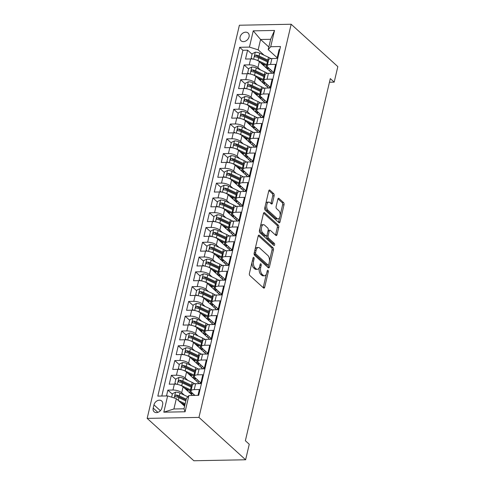 <?xml version="1.0" encoding="UTF-8"?>
<svg xmlns="http://www.w3.org/2000/svg" width="485" height="485" viewBox="0 0 485 485"><rect width="100%" height="100%" fill="white"/><g stroke="black" fill="none" stroke-linecap="round" stroke-linejoin="round"><path stroke-width="0.73" d="M253.8 257.45A1.128 0.582 88.9 0 0 253.54 257.335A1.128 0.582 88.9 0 0 253.031 257.978L249.411 273.394A1.607 0.837 88.9 0 0 249.836 275.535L263.579 288.011A1.607 0.837 88.9 0 0 263.949 288.169A1.607 0.837 88.9 0 0 264.683 287.253L268.296 271.842A1.128 0.582 88.9 0 0 267.999 270.339A1.128 0.582 88.9 0 0 267.744 270.23A1.128 0.582 88.9 0 0 267.229 270.873L266.762 272.867A5.147 2.674 88.9 0 1 264.416 275.795A5.147 2.674 88.9 0 1 263.228 275.292L262.082 274.249A5.147 2.674 88.9 0 1 260.73 267.393L261.197 265.392A1.128 0.582 88.9 0 0 260.9 263.895A1.128 0.582 88.9 0 0 260.645 263.785A1.128 0.582 88.9 0 0 260.13 264.422L259.663 266.417A5.147 2.674 88.9 0 1 257.317 269.345A5.147 2.674 88.9 0 1 256.128 268.842L254.983 267.805A5.147 2.674 88.9 0 1 253.631 260.942L254.098 258.948A1.128 0.582 88.9 0 0 253.8 257.45M240.105 36.981A5.244 4.025 -47.8 0 0 241.063 40.782A5.244 4.025 -47.8 0 0 245.634 41.073A5.244 4.025 -47.8 0 0 249.066 36.818A5.244 4.025 -47.8 0 0 248.108 33.016A5.244 4.025 -47.8 0 0 243.537 32.725A5.244 4.025 -47.8 0 0 240.105 36.981M274.14 195.801A1.607 0.837 88.9 0 0 273.716 193.66L269.86 190.156A1.607 0.837 88.9 0 0 269.49 189.999A1.607 0.837 88.9 0 0 268.757 190.914L264.743 208.035A1.607 0.837 88.9 0 0 265.168 210.181L278.905 222.657A1.607 0.837 88.9 0 0 279.281 222.815A1.607 0.837 88.9 0 0 280.009 221.9L284.028 204.779A1.607 0.837 88.9 0 0 283.604 202.639L278.948 198.407A1.607 0.837 88.9 0 0 278.578 198.25A1.607 0.837 88.9 0 0 277.844 199.165L276.123 206.489A1.607 0.837 88.9 0 0 276.547 208.635L278.857 210.732A4.304 2.237 88.9 0 1 280.142 215.546A4.304 2.237 88.9 0 1 278.026 218.917A4.304 2.237 88.9 0 1 277.038 218.492L267.993 210.278A4.304 2.237 88.9 0 1 266.708 205.47A4.304 2.237 88.9 0 1 268.817 202.1A4.304 2.237 88.9 0 1 269.812 202.518L271.321 203.888A1.607 0.837 88.9 0 0 271.691 204.046A1.607 0.837 88.9 0 0 272.424 203.13L274.14 195.801L272.74 195.831A1.607 0.837 88.9 0 0 272.315 193.685L268.872 190.556M198.953 417.403L245.616 459.774L249.26 444.254L245.368 440.726L330.303 78.612L334.189 82.141L337.833 66.621L291.164 24.25L198.953 417.403L147.167 418.379L239.384 25.226L291.164 24.25M259.281 235.28A1.607 0.837 88.9 0 0 258.911 235.122A1.607 0.837 88.9 0 0 258.178 236.037L254.158 253.152A1.607 0.837 88.9 0 0 254.583 255.298L268.326 267.775A1.607 0.837 88.9 0 0 268.696 267.932A1.607 0.837 88.9 0 0 269.43 267.017L273.443 249.896A1.607 0.837 88.9 0 0 273.019 247.756L259.281 235.28L258.547 235.292M259.451 230.593L263.464 213.473A1.607 0.837 88.9 0 1 264.198 212.563A1.607 0.837 88.9 0 1 264.574 212.715L278.311 225.198A1.607 0.837 88.9 0 1 278.736 227.338L277.02 234.667A1.607 0.837 88.9 0 1 276.286 235.583A1.607 0.837 88.9 0 1 275.916 235.425L270.339 230.363A1.607 0.837 88.9 0 0 269.969 230.205A1.607 0.837 88.9 0 0 269.236 231.121L268.096 235.983A1.607 0.837 88.9 0 0 268.52 238.123L274.322 243.391A1.128 0.582 88.9 0 1 274.656 244.652A1.128 0.582 88.9 0 1 274.104 245.531A1.128 0.582 88.9 0 1 273.843 245.422L259.875 232.739A1.607 0.837 88.9 0 1 259.451 230.593M264.198 65.251L262.403 63.62M252.079 54.241L247.592 50.173L245.513 59.037L250.624 58.94L249.235 64.857A6.554 2.461 13.2 0 1 257.947 67.573L260.597 69.985M260.73 80.031L258.935 78.4M248.611 69.022L244.131 64.954L242.045 73.817L247.156 73.72L245.768 79.637A6.554 2.461 13.2 0 1 254.479 82.353L257.135 84.766M257.268 94.805L255.468 93.175M245.143 83.802L240.663 79.728L238.584 88.597L243.688 88.5L242.306 94.417A6.554 2.461 13.2 0 1 251.012 97.133L253.667 99.546M253.8 109.586L252.006 107.955M241.682 98.582L237.195 94.508L235.116 103.378L240.22 103.281L238.838 109.198A6.554 2.461 13.2 0 1 247.544 111.914L250.199 114.321M250.333 124.366L248.538 122.735M238.214 113.363L233.728 109.289L231.648 118.158L236.759 118.061L235.37 123.972A6.554 2.461 13.2 0 1 244.082 126.694L246.732 129.101M246.865 139.147L245.07 137.516M234.746 128.143L230.26 124.069L228.18 132.939L233.291 132.841L231.903 138.752A6.554 2.461 13.2 0 1 240.615 141.475L243.264 143.881M243.397 153.927L241.603 152.296M231.278 142.923L226.792 138.849L224.713 147.719L229.823 147.622L228.435 153.533A6.554 2.461 13.2 0 1 237.147 156.255L239.802 158.662M239.936 168.707L238.135 167.076M227.811 157.704L223.33 153.63L221.251 162.499L226.356 162.402L224.967 168.313A6.554 2.461 13.2 0 1 233.679 171.035L236.334 173.442M236.468 183.488L234.673 181.857M224.349 172.484L219.863 168.41L217.783 177.28L222.888 177.183L221.506 183.094A6.554 2.461 13.2 0 1 230.211 185.816L232.867 188.222M233 198.268L231.206 196.637M220.881 187.265L216.395 183.191L214.315 192.06L219.426 191.963L218.038 197.874A6.554 2.461 13.2 0 1 226.744 200.596L229.399 203.003M229.532 213.048L227.738 211.418M217.413 202.045L212.927 197.971L210.848 206.84L215.958 206.743L214.57 212.654A6.554 2.461 13.2 0 1 223.282 215.376L225.931 217.783M226.065 227.829L224.27 226.198M213.946 216.825L209.459 212.751L207.38 221.621L212.491 221.524L211.102 227.435A6.554 2.461 13.2 0 1 219.814 230.157L222.463 232.564M222.597 242.609L220.802 240.978M210.478 231.606L205.998 227.532L203.912 236.401L209.023 236.304L207.635 242.215A6.554 2.461 13.2 0 1 216.346 244.937L219.002 247.344M219.135 257.389L217.335 255.759M207.01 246.386L202.53 242.312L200.45 251.181L205.555 251.084L204.173 256.995A6.554 2.461 13.2 0 1 212.879 259.717L215.534 262.124M215.667 272.17L213.873 270.539M203.548 261.166L199.062 257.092L196.983 265.962L202.087 265.865L200.705 271.776A6.554 2.461 13.2 0 1 209.411 274.498L212.066 276.905M212.2 286.95L210.405 285.319M200.081 275.947L195.594 271.873L193.515 280.742L198.626 280.645L197.237 286.556A6.554 2.461 13.2 0 1 205.949 289.278L208.598 291.685M208.732 301.731L206.937 300.1M196.613 290.727L192.127 286.653L190.047 295.523L195.158 295.426L193.77 301.337A6.554 2.461 13.2 0 1 202.481 304.059L205.131 306.465M205.264 316.511L203.47 314.88M193.145 305.508L188.659 301.434L186.579 310.303L191.69 310.206L190.302 316.117A6.554 2.461 13.2 0 1 199.014 318.839L201.669 321.246M201.802 331.291L200.002 329.661M189.677 320.288L185.197 316.214L183.118 325.083L188.222 324.986L186.834 330.897A6.554 2.461 13.2 0 1 195.546 333.613L198.201 336.026M198.335 346.072L196.54 344.441M186.216 335.068L181.729 330.994L179.65 339.864L184.755 339.767L183.372 345.678A6.554 2.461 13.2 0 1 192.078 348.394L194.734 350.807M194.867 360.852L193.072 359.221M182.748 349.843L178.262 345.775L176.182 354.644L181.293 354.547L179.905 360.458A6.554 2.461 13.2 0 1 188.61 363.174L191.266 365.587M191.399 375.632L189.605 374.002M179.28 364.623L174.794 360.555L172.715 369.418L177.825 369.327L176.437 375.238A6.554 2.461 13.2 0 1 185.149 377.954L187.798 380.367M187.931 390.413L186.137 388.782M175.812 379.403L171.326 375.335L169.247 384.199L174.357 384.108A6.554 2.461 13.2 0 1 183.069 386.824L192.563 395.451M197.983 395.348L199.353 389.522L194.242 389.619A6.554 2.461 13.2 0 0 190.975 390.946A6.554 2.461 13.2 0 0 191.757 392.547L194.903 395.402M190.975 390.946L192.363 385.035A6.554 2.461 13.2 0 1 195.631 383.702L200.742 383.611L202.821 374.741L197.71 374.838A6.554 2.461 13.2 0 0 194.443 376.166A6.554 2.461 13.2 0 0 195.225 377.766L200.899 382.92M194.443 376.166L195.831 370.255A6.554 2.461 -166.8 0 1 199.099 368.927L204.203 368.83L206.289 359.961L201.178 360.058A6.554 2.461 13.2 0 0 197.91 361.386A6.554 2.461 13.2 0 0 198.692 362.986L204.367 368.139M197.91 361.386L199.293 355.475A6.554 2.461 -166.8 0 1 202.566 354.147L207.671 354.05L209.75 345.181L204.646 345.278A6.554 2.461 13.2 0 0 201.378 346.605A6.554 2.461 13.2 0 0 202.154 348.206L207.835 353.359M201.378 346.605L202.76 340.694A6.554 2.461 -166.8 0 1 206.028 339.367L211.139 339.27L213.218 330.4L208.113 330.497A6.554 2.461 13.2 0 0 204.84 331.825A6.554 2.461 13.2 0 0 205.622 333.425L211.302 338.578M204.84 331.825L206.228 325.914A6.554 2.461 -166.8 0 1 209.496 324.586L214.606 324.489L216.686 315.62L211.575 315.717A6.554 2.461 13.2 0 0 208.308 317.044A6.554 2.461 13.2 0 0 209.09 318.645L214.764 323.798M208.308 317.044L209.696 311.134A6.554 2.461 -166.8 0 1 212.963 309.806L218.074 309.709L220.154 300.839L215.043 300.936A6.554 2.461 13.2 0 0 211.775 302.264A6.554 2.461 13.2 0 0 212.557 303.865L218.232 309.024M211.775 302.264L213.164 296.353A6.554 2.461 -166.8 0 1 216.431 295.025L221.542 294.928L223.621 286.059L218.511 286.156A6.554 2.461 13.2 0 0 215.243 287.484A6.554 2.461 13.2 0 0 216.025 289.084L221.7 294.243M215.243 287.484L216.631 281.573A6.554 2.461 -166.8 0 1 219.899 280.245L225.004 280.148L227.083 271.279L221.978 271.376A6.554 2.461 13.2 0 0 218.711 272.703A6.554 2.461 13.2 0 0 219.493 274.304L225.167 279.463M218.711 272.703L220.093 266.792A6.554 2.461 -166.8 0 1 223.367 265.465L228.471 265.368L230.551 256.498L225.446 256.595A6.554 2.461 13.2 0 0 222.172 257.923A6.554 2.461 13.2 0 0 222.954 259.523L228.635 264.683M222.172 257.923L223.561 252.012A6.554 2.461 -166.8 0 1 226.828 250.684L231.939 250.587L234.019 241.718L228.908 241.815A6.554 2.461 13.2 0 0 225.64 243.143A6.554 2.461 13.2 0 0 226.422 244.743L232.103 249.902M225.64 243.143L227.029 237.232A6.554 2.461 -166.8 0 1 230.296 235.904L235.407 235.807L237.486 226.938L232.376 227.035A6.554 2.461 13.2 0 0 229.108 228.362A6.554 2.461 13.2 0 0 229.89 229.963L235.564 235.122M229.108 228.362L230.496 222.451A6.554 2.461 -166.8 0 1 233.764 221.124L238.875 221.027L240.954 212.157L235.843 212.254A6.554 2.461 13.2 0 0 232.576 213.582A6.554 2.461 13.2 0 0 233.358 215.182L239.032 220.342M232.576 213.582L233.964 207.671A6.554 2.461 -166.8 0 1 237.232 206.343L242.336 206.246L244.422 197.377L239.311 197.474A6.554 2.461 13.2 0 0 236.043 198.802A6.554 2.461 13.2 0 0 236.825 200.408L242.5 205.561M236.043 198.802L237.426 192.891A6.554 2.461 -166.8 0 1 240.699 191.563L245.804 191.466L247.883 182.596L242.779 182.693A6.554 2.461 13.2 0 0 239.511 184.021A6.554 2.461 13.2 0 0 240.287 185.628L245.968 190.781M239.511 184.021L240.893 178.11A6.554 2.461 -166.8 0 1 244.161 176.782L249.272 176.685L251.351 167.816L246.247 167.913A6.554 2.461 13.2 0 0 242.973 169.241A6.554 2.461 13.2 0 0 243.755 170.847L249.435 176M242.973 169.241L244.361 163.33A6.554 2.461 -166.8 0 1 247.629 162.002L252.74 161.905L254.819 153.036L249.708 153.133A6.554 2.461 13.2 0 0 246.441 154.46A6.554 2.461 13.2 0 0 247.223 156.067L252.897 161.22M246.441 154.46L247.829 148.549A6.554 2.461 -166.8 0 1 251.097 147.222L256.207 147.125L258.287 138.255L253.176 138.352A6.554 2.461 13.2 0 0 249.908 139.68A6.554 2.461 13.2 0 0 250.69 141.287L256.365 146.44M249.908 139.68L251.297 133.769A6.554 2.461 -166.8 0 1 254.564 132.441L259.675 132.344L261.754 123.481L256.644 123.572A6.554 2.461 13.2 0 0 253.376 124.906A6.554 2.461 13.2 0 0 254.158 126.506L259.833 131.659M253.376 124.906L254.764 118.989A6.554 2.461 -166.8 0 1 258.032 117.661L263.137 117.564L265.216 108.701L260.112 108.792A6.554 2.461 13.2 0 0 256.844 110.125A6.554 2.461 13.2 0 0 257.626 111.726L263.3 116.879M256.844 110.125L258.226 104.208A6.554 2.461 -166.8 0 1 261.5 102.881L266.604 102.784L268.684 93.92L263.579 94.011A6.554 2.461 13.2 0 0 260.306 95.345A6.554 2.461 13.2 0 0 261.088 96.945L266.768 102.099M260.306 95.345L261.694 89.428A6.554 2.461 -166.8 0 1 264.962 88.1L270.072 88.003L272.152 79.14L267.041 79.237A6.554 2.461 13.2 0 0 263.773 80.565A6.554 2.461 13.2 0 0 264.555 82.165L270.236 87.318M263.773 80.565L265.162 74.648A6.554 2.461 -166.8 0 1 268.429 73.32L273.54 73.223L275.619 64.359L270.509 64.456A6.554 2.461 13.2 0 0 267.241 65.784A6.554 2.461 13.2 0 0 268.023 67.385L273.698 72.538M250.624 58.94A6.554 2.461 -166.8 0 1 259.336 61.662L272.097 73.253M247.156 73.72A6.554 2.461 -166.8 0 1 255.868 76.442L268.629 88.034M243.688 88.5A6.554 2.461 -166.8 0 1 252.4 91.222L265.162 102.814M240.22 103.281A6.554 2.461 -166.8 0 1 248.932 106.003L261.7 117.594M236.759 118.061A6.554 2.461 -166.8 0 1 245.465 120.783L258.232 132.375M233.291 132.841A6.554 2.461 -166.8 0 1 241.997 135.564L254.764 147.155M229.823 147.622A6.554 2.461 -166.8 0 1 238.535 150.344L251.297 161.935M226.356 162.402A6.554 2.461 -166.8 0 1 235.067 165.124L247.829 176.716M222.888 177.183A6.554 2.461 -166.8 0 1 231.6 179.905L244.367 191.496M219.426 191.963A6.554 2.461 -166.8 0 1 228.132 194.685L240.899 206.277M215.958 206.743A6.554 2.461 -166.8 0 1 224.664 209.465L237.432 221.057M212.491 221.524A6.554 2.461 -166.8 0 1 221.202 224.246L233.964 235.831M209.023 236.304A6.554 2.461 -166.8 0 1 217.735 239.026L230.496 250.612M205.555 251.084A6.554 2.461 -166.8 0 1 214.267 253.8L227.029 265.392M202.087 265.865A6.554 2.461 -166.8 0 1 210.799 268.581L223.567 280.172M198.626 280.645A6.554 2.461 -166.8 0 1 207.331 283.361L220.099 294.953M195.158 295.426A6.554 2.461 -166.8 0 1 203.864 298.142L216.631 309.733M191.69 310.206A6.554 2.461 -166.8 0 1 200.402 312.922L213.164 324.513M188.222 324.986A6.554 2.461 -166.8 0 1 196.934 327.702L209.696 339.294M184.755 339.767A6.554 2.461 -166.8 0 1 193.466 342.483L206.234 354.074M181.293 354.547A6.554 2.461 -166.8 0 1 189.999 357.263L202.766 368.855M177.825 369.327A6.554 2.461 -166.8 0 1 186.531 372.043L199.299 383.635M161.875 407.946L162.639 404.696A5.08 3.898 -47.8 0 0 161.717 401.016A5.08 3.898 -47.8 0 0 157.285 400.731A5.08 3.898 -47.8 0 0 153.963 404.86L153.199 408.109A5.08 3.898 -47.8 0 0 154.121 411.789A5.08 3.898 -47.8 0 0 158.553 412.074A5.08 3.898 -47.8 0 0 161.875 407.946M247.592 50.173L242.906 50.258L239.638 47.294L157.825 396.106L167.622 395.918L176.334 398.64L184.603 406.151M239.638 47.294L249.435 47.106L253.249 30.852L274.522 30.452L270.709 46.706L280.506 46.524L198.692 395.336L188.895 395.517L185.082 411.777L163.809 412.177L167.622 395.918M172.345 394.184L167.865 390.116L172.969 390.019A6.554 2.461 13.2 0 1 181.681 392.735L184.33 395.148M279.796 49.567L279.087 49.579L277.008 58.443L271.897 58.539A6.554 2.461 -166.8 0 0 268.629 59.873L267.241 65.784M171.326 375.335L176.437 375.238M174.794 360.555L179.905 360.458M178.262 345.775L183.372 345.678M181.729 330.994L186.834 330.897M185.197 316.214L190.302 316.117M188.659 301.434L193.77 301.337M192.127 286.653L197.237 286.556M195.594 271.873L200.705 271.776M199.062 257.092L204.173 256.995M202.53 242.312L207.635 242.215M205.998 227.532L211.102 227.435M209.459 212.751L214.57 212.654M212.927 197.971L218.038 197.874M216.395 183.191L221.506 183.094M219.863 168.41L224.967 168.313M223.33 153.63L228.435 153.533M226.792 138.849L231.903 138.752M230.26 124.069L235.37 123.972M233.728 109.289L238.838 109.198M237.195 94.508L242.306 94.417M240.663 79.728L245.768 79.637M244.131 64.954L249.235 64.857M242.906 50.258L161.808 396.027M167.865 390.116L166.494 395.942M268.842 46.99L260.572 39.479L258.147 49.828L264.064 55.205M176.334 398.64L173.909 408.982L183.985 408.794L186.41 398.452L188.895 395.517M245.616 459.774L193.836 460.75L147.167 418.379M329.454 82.232L334.189 82.141M277.165 57.757L268.223 49.64L270.648 39.291L260.572 39.479L253.249 30.852M184.464 405.193L182.669 403.562M190.605 393.668L190.708 393.238M194.073 378.888L194.176 378.464M200.002 383.623L200.293 382.368M197.54 364.108L197.637 363.683M203.464 368.842L203.761 367.588M201.008 349.327L201.105 348.903M206.931 354.062L207.228 352.807M204.47 334.547L204.573 334.123M210.399 339.282L210.69 338.027M207.938 319.773L208.041 319.342M213.867 324.501L214.158 323.246M211.405 304.992L211.508 304.562M217.335 309.721L217.626 308.472M214.873 290.212L214.97 289.781M220.796 294.941L221.093 293.692M218.341 275.431L218.438 275.001M224.264 280.16L224.561 278.911M221.803 260.651L221.906 260.221M227.732 265.38L228.029 264.131M225.27 245.871L225.373 245.44M231.2 250.599L231.49 249.351M228.738 231.09L228.841 230.66M234.667 235.819L234.958 234.57M232.206 216.31L232.309 215.88M238.135 221.039L238.426 219.79M235.674 201.53L235.771 201.099M241.597 206.258L241.894 205.01M239.141 186.749L239.238 186.319M245.064 191.478L245.362 190.229M242.603 171.969L242.706 171.538M248.532 176.698L248.823 175.449M246.071 157.188L246.174 156.758M252 161.923L252.291 160.668M249.539 142.408L249.642 141.978M255.468 147.143L255.759 145.888M253.006 127.628L253.103 127.197M258.929 132.363L259.226 131.108M256.474 112.847L256.571 112.417M262.397 117.582L262.694 116.327M259.936 98.067L260.039 97.637M265.865 102.802L266.162 101.547M263.404 83.287L263.507 82.856M269.333 88.021L269.624 86.766M270.709 46.706L268.223 49.64M258.147 49.828L249.435 47.106M266.871 68.506L266.974 68.076M272.8 73.241L273.091 71.986M173.909 408.982L163.809 412.177M183.985 408.794L185.082 411.777M274.522 30.452L270.648 39.291M252.036 262.221A5.147 2.674 88.9 0 0 253.582 267.829L254.983 267.805M257.317 269.345L255.916 269.375A5.147 2.674 88.9 0 1 254.728 268.872L253.582 267.829M259.305 267.52A5.147 2.674 88.9 0 0 260.681 274.28L262.082 274.249M264.416 275.795L263.015 275.819A5.147 2.674 88.9 0 1 261.827 275.316L260.681 274.28M263.167 287.641A1.607 0.837 88.9 0 0 263.282 287.284L266.404 273.97M269.424 261.1L272.043 249.927A1.607 0.837 88.9 0 0 271.624 247.78L258.293 235.68M267.914 267.399A1.607 0.837 88.9 0 0 268.029 267.047L268.532 264.913M255.601 252.527A1.128 0.582 88.9 0 0 255.898 254.031L267.962 264.98A1.128 0.582 88.9 0 0 268.223 265.089A1.128 0.582 88.9 0 0 268.732 264.452L269.23 262.349A5.147 2.674 88.9 0 0 267.872 255.486L259.627 247.999A5.147 2.674 88.9 0 0 258.444 247.495A5.147 2.674 88.9 0 0 256.098 250.424L255.601 252.527L254.304 252.552M254.158 253.164A1.128 0.582 88.9 0 0 254.498 254.055L255.898 254.031M268.223 265.089L266.823 265.119A1.128 0.582 88.9 0 1 266.562 265.01L254.498 254.055M258.444 247.495L257.044 247.526A5.147 2.674 88.9 0 0 255.055 249.345M263.585 213.121L276.911 225.222L278.311 225.198M275.504 235.049A1.607 0.837 88.9 0 0 275.619 234.691L277.335 227.368A1.607 0.837 88.9 0 0 276.911 225.222M269.969 230.205L268.569 230.229A1.607 0.837 88.9 0 0 268.072 230.575M266.798 235.583L266.695 236.007A1.607 0.837 88.9 0 0 267.12 238.153L272.922 243.421L274.322 243.391M273.231 244.864A1.128 0.582 88.9 0 0 272.922 243.421M264.555 225.113A4.304 2.237 88.9 0 0 263.567 224.694A4.304 2.237 88.9 0 0 261.451 228.065A4.304 2.237 88.9 0 0 262.737 232.873L265.925 235.771A1.607 0.837 88.9 0 0 266.295 235.922A1.607 0.837 88.9 0 0 267.029 235.013L268.169 230.151A1.607 0.837 88.9 0 0 267.744 228.005L264.555 225.113M263.567 224.694L262.167 224.719A4.304 2.237 88.9 0 0 260.433 226.422M260.063 227.986A4.304 2.237 88.9 0 0 261.336 232.897L262.737 232.873M266.295 235.922L264.895 235.952A1.607 0.837 88.9 0 1 264.525 235.795L261.336 232.897M270.909 203.512A1.607 0.837 88.9 0 0 271.024 203.154L272.74 195.831M268.817 202.1L267.417 202.124A4.304 2.237 88.9 0 0 265.792 203.567M265.289 205.719A4.304 2.237 88.9 0 0 266.592 210.308L267.993 210.278M278.026 218.917L276.626 218.941A4.304 2.237 88.9 0 1 275.638 218.523L266.592 210.308M280.16 215.322L282.628 204.803A1.607 0.837 88.9 0 0 282.203 202.663L277.96 198.808M278.493 222.282A1.607 0.837 88.9 0 0 278.614 221.924L279.657 217.468M180.778 402.677L184.961 404.629M178.529 400.628L185.167 403.738M171.648 397.173L172.466 393.674L175.612 392.147A4.341 1.631 13.2 0 1 179.99 393.117L187.828 396.779M184.937 404.72A5.159 1.94 -166.8 0 0 184.415 405.339L184.294 405.866M186.246 399.155L179.335 395.924A4.341 1.631 -166.8 0 0 176.097 395.02C174.758 395.517 174.618 396.106 175.685 396.797A4.341 1.631 13.2 0 1 178.916 397.694L185.828 400.931M176.097 395.02L177.219 396.039A2.213 0.831 13.2 0 1 178.159 396.366L186.034 400.052M175.164 396.572L175.685 396.797M179.911 385.09A4.341 1.631 13.2 0 1 181.723 385.727L190.472 389.813A12.531 4.711 13.2 0 1 191.163 390.152M184.245 387.897L189.296 390.261A10.403 3.91 13.2 0 1 190.951 391.14M193.739 394.347A10.403 3.91 13.2 0 1 193.703 394.796A10.403 3.91 13.2 0 1 193.388 395.433M175.812 384.162L174.891 383.332L175.934 378.894L179.08 377.366A4.341 1.631 13.2 0 1 183.457 378.336L192.199 382.422A12.531 4.711 13.2 0 1 194.637 383.774M188.507 389.885A5.159 1.94 -166.8 0 0 187.883 390.558L187.756 391.086M174.891 383.332L176.461 384.241M192.393 393.123A12.531 4.711 -166.8 0 1 190.769 393.238A3.031 1.14 -166.8 0 0 190.193 393.293M189.162 392.359A5.159 1.94 13.2 0 1 189.726 392.323L190.114 390.667M192.236 385.569A12.531 4.711 -166.8 0 0 191.545 385.236L182.796 381.143A4.341 1.631 -166.8 0 0 179.565 380.24C178.219 380.737 178.086 381.325 179.153 382.016A4.341 1.631 13.2 0 1 182.384 382.914L191.126 387.006A12.531 4.711 13.2 0 1 191.817 387.345M190.926 393.965A10.403 3.91 -166.8 0 0 192.787 393.487M179.565 380.24L180.687 381.258A2.213 0.831 13.2 0 1 181.626 381.586L190.375 385.678A10.403 3.91 13.2 0 1 192.005 386.551M191.399 392.183A10.403 3.91 13.2 0 1 189.726 392.323M178.632 381.792L179.153 382.016M183.372 370.31A4.341 1.631 13.2 0 1 185.191 370.946L193.933 375.032A12.531 4.711 13.2 0 1 194.631 375.372M187.713 373.117L192.763 375.481A10.403 3.91 13.2 0 1 194.418 376.36M197.207 379.567A10.403 3.91 13.2 0 1 197.171 380.016A10.403 3.91 13.2 0 1 196.443 381.046M198.953 381.149A12.531 4.711 13.2 0 1 197.674 382.162M179.28 369.382L178.359 368.551L179.401 364.114L182.548 362.586A4.341 1.631 13.2 0 1 186.925 363.556L195.667 367.648A12.531 4.711 13.2 0 1 198.104 368.994M191.969 375.105A5.159 1.94 -166.8 0 0 191.351 375.778L191.223 376.305M178.359 368.551L179.923 369.461M195.855 378.342A12.531 4.711 -166.8 0 1 194.236 378.458A3.031 1.14 -166.8 0 0 193.66 378.512M192.63 377.579A5.159 1.94 13.2 0 1 193.194 377.542L193.582 375.887M195.704 370.789A12.531 4.711 -166.8 0 0 195.012 370.455L186.264 366.363A4.341 1.631 -166.8 0 0 183.033 365.46C181.687 365.957 181.548 366.545 182.615 367.236A4.341 1.631 13.2 0 1 185.852 368.139L194.594 372.225A12.531 4.711 13.2 0 1 195.285 372.565M194.394 379.185A10.403 3.91 -166.8 0 0 196.255 378.706M183.033 365.46L184.154 366.478A2.213 0.831 13.2 0 1 185.094 366.805L193.836 370.898A10.403 3.91 13.2 0 1 195.473 371.771M194.867 377.403A10.403 3.91 13.2 0 1 193.194 377.542M182.099 367.012L182.615 367.236M186.84 355.529A4.341 1.631 13.2 0 1 188.659 356.166L197.401 360.258A12.531 4.711 13.2 0 1 198.092 360.591M191.181 358.336L196.231 360.701A10.403 3.91 13.2 0 1 197.886 361.58M200.675 364.787A10.403 3.91 13.2 0 1 200.638 365.235A10.403 3.91 13.2 0 1 199.911 366.266M202.415 366.369A12.531 4.711 13.2 0 1 201.142 367.381M182.748 354.602L181.827 353.771L182.863 349.333L186.01 347.806A4.341 1.631 13.2 0 1 190.393 348.776L199.135 352.868A12.531 4.711 13.2 0 1 201.572 354.214M195.437 360.325A5.159 1.94 -166.8 0 0 194.812 360.998L194.691 361.525M181.827 353.771L183.391 354.68M199.323 363.562A12.531 4.711 -166.8 0 1 197.698 363.677A3.031 1.14 -166.8 0 0 197.122 363.732M196.092 362.798A5.159 1.94 13.2 0 1 196.661 362.762L197.049 361.107M199.171 356.014A12.531 4.711 -166.8 0 0 198.474 355.675L189.732 351.583A4.341 1.631 -166.8 0 0 186.501 350.679C185.155 351.176 185.015 351.764 186.082 352.456A4.341 1.631 13.2 0 1 189.314 353.359L198.062 357.445A12.531 4.711 13.2 0 1 198.753 357.784M197.862 364.405A10.403 3.91 -166.8 0 0 199.723 363.926M186.501 350.679L187.616 351.698A2.213 0.831 13.2 0 1 188.562 352.025L197.304 356.117A10.403 3.91 13.2 0 1 198.941 356.99M198.335 362.622A10.403 3.91 13.2 0 1 196.661 362.762M185.567 352.237L186.082 352.456M190.308 340.749A4.341 1.631 13.2 0 1 192.127 341.385L200.869 345.478A12.531 4.711 13.2 0 1 201.56 345.811M194.643 343.556L199.699 345.92A10.403 3.91 13.2 0 1 201.348 346.799M204.137 350.006A10.403 3.91 13.2 0 1 204.1 350.455A10.403 3.91 13.2 0 1 203.379 351.486M205.882 351.589A12.531 4.711 13.2 0 1 204.609 352.601M186.21 339.821L185.294 338.991L186.331 334.553L189.477 333.025A4.341 1.631 13.2 0 1 193.861 333.995L202.603 338.087A12.531 4.711 13.2 0 1 205.04 339.433M198.905 345.544A5.159 1.94 -166.8 0 0 198.28 346.217L198.159 346.745M185.294 338.991L186.858 339.9M202.791 348.782A12.531 4.711 -166.8 0 1 201.166 348.897A3.031 1.14 -166.8 0 0 200.59 348.951M199.559 348.018A5.159 1.94 13.2 0 1 200.129 347.981L200.517 346.326M202.633 341.234A12.531 4.711 -166.8 0 0 201.942 340.894L193.2 336.802A4.341 1.631 -166.8 0 0 189.968 335.899C188.623 336.396 188.483 336.984 189.55 337.675A4.341 1.631 13.2 0 1 192.781 338.578L201.53 342.665A12.531 4.711 13.2 0 1 202.221 343.004M201.33 349.624A10.403 3.91 -166.8 0 0 203.191 349.145M189.968 335.899L191.084 336.917A2.213 0.831 13.2 0 1 192.03 337.245L200.772 341.337A10.403 3.91 13.2 0 1 202.409 342.21M201.802 347.842A10.403 3.91 13.2 0 1 200.129 347.981M189.029 337.457L189.55 337.675M193.776 325.968A4.341 1.631 13.2 0 1 195.588 326.605L204.337 330.697A12.531 4.711 13.2 0 1 205.028 331.031M198.11 328.775L203.166 331.14A10.403 3.91 13.2 0 1 204.815 332.019M207.604 335.226A10.403 3.91 13.2 0 1 207.568 335.675A10.403 3.91 13.2 0 1 206.846 336.705M209.35 336.808A12.531 4.711 13.2 0 1 208.071 337.821M189.677 325.041L188.762 324.21L189.799 319.773L192.945 318.245A4.341 1.631 13.2 0 1 197.322 319.215L206.07 323.307A12.531 4.711 13.2 0 1 208.508 324.653M202.372 330.764A5.159 1.94 -166.8 0 0 201.748 331.437L201.627 331.964M188.762 324.21L190.326 325.12M206.258 334.001A12.531 4.711 -166.8 0 1 204.634 334.116A3.031 1.14 -166.8 0 0 204.058 334.171M203.027 333.237A5.159 1.94 13.2 0 1 203.597 333.201L203.985 331.546M206.101 326.453A12.531 4.711 -166.8 0 0 205.41 326.114L196.667 322.022A4.341 1.631 -166.8 0 0 193.43 321.118C192.09 321.616 191.951 322.204 193.018 322.895A4.341 1.631 13.2 0 1 196.249 323.798L204.991 327.884A12.531 4.711 13.2 0 1 205.688 328.224M204.797 334.844A10.403 3.91 -166.8 0 0 206.658 334.365M193.43 321.118L194.552 322.137A2.213 0.831 13.2 0 1 195.491 322.464L204.24 326.557A10.403 3.91 13.2 0 1 205.87 327.43M205.27 333.062A10.403 3.91 13.2 0 1 203.597 333.201M192.496 322.677L193.018 322.895M197.243 311.188A4.341 1.631 13.2 0 1 199.056 311.825L207.804 315.917A12.531 4.711 13.2 0 1 208.495 316.25M201.578 313.995L206.628 316.359A10.403 3.91 13.2 0 1 208.283 317.238M211.072 320.446A10.403 3.91 13.2 0 1 211.036 320.894A10.403 3.91 13.2 0 1 210.308 321.925M212.818 322.028A12.531 4.711 13.2 0 1 211.539 323.04M193.145 310.267L192.224 309.43L193.266 304.992L196.413 303.464A4.341 1.631 13.2 0 1 200.79 304.435L209.538 308.527A12.531 4.711 13.2 0 1 211.975 309.873M205.84 315.99A5.159 1.94 -166.8 0 0 205.216 316.656L205.094 317.184M192.224 309.43L193.794 310.339M209.726 319.221A12.531 4.711 -166.8 0 1 208.101 319.336A3.031 1.14 -166.8 0 0 207.525 319.397M206.495 318.457A5.159 1.94 13.2 0 1 207.059 318.421L207.447 316.766M209.569 311.673A12.531 4.711 -166.8 0 0 208.877 311.334L200.135 307.241A4.341 1.631 -166.8 0 0 196.898 306.338C195.552 306.835 195.419 307.423 196.486 308.114A4.341 1.631 13.2 0 1 199.717 309.018L208.459 313.104A12.531 4.711 13.2 0 1 209.15 313.443M208.259 320.064A10.403 3.91 -166.8 0 0 210.126 319.585M196.898 306.338L198.019 307.357A2.213 0.831 13.2 0 1 198.959 307.684L207.707 311.776A10.403 3.91 13.2 0 1 209.338 312.649M208.738 318.281A10.403 3.91 13.2 0 1 207.059 318.421M195.964 307.896L196.486 308.114M200.705 296.408A4.341 1.631 13.2 0 1 202.524 297.044L211.266 301.137A12.531 4.711 13.2 0 1 211.963 301.47M205.046 299.215L210.096 301.579A10.403 3.91 13.2 0 1 211.751 302.464M214.54 305.665A10.403 3.91 13.2 0 1 214.503 306.12A10.403 3.91 13.2 0 1 213.776 307.144M216.286 307.248A12.531 4.711 13.2 0 1 215.007 308.26M196.613 295.486L195.691 294.65L196.734 290.212L199.881 288.684A4.341 1.631 13.2 0 1 204.258 289.654L213 293.746A12.531 4.711 13.2 0 1 215.437 295.092M209.302 301.209A5.159 1.94 -166.8 0 0 208.683 301.876L208.556 302.404M195.691 294.65L197.256 295.559M213.194 304.441A12.531 4.711 -166.8 0 1 211.569 304.556A3.031 1.14 -166.8 0 0 210.993 304.616M209.963 303.677A5.159 1.94 13.2 0 1 210.526 303.64L210.914 301.985M213.036 296.893A12.531 4.711 -166.8 0 0 212.345 296.553L203.597 292.461A4.341 1.631 -166.8 0 0 200.366 291.558C199.02 292.055 198.88 292.649 199.947 293.334A4.341 1.631 13.2 0 1 203.185 294.237L211.927 298.323A12.531 4.711 13.2 0 1 212.618 298.663M211.727 305.283A10.403 3.91 -166.8 0 0 213.588 304.804M200.366 291.558L201.487 292.576A2.213 0.831 13.2 0 1 202.427 292.904L211.169 296.996A10.403 3.91 13.2 0 1 212.806 297.869M212.2 303.501A10.403 3.91 13.2 0 1 210.526 303.64M199.432 293.116L199.947 293.334M204.173 281.627A4.341 1.631 13.2 0 1 205.992 282.264L214.734 286.356A12.531 4.711 13.2 0 1 215.425 286.69M208.514 284.434L213.564 286.799A10.403 3.91 13.2 0 1 215.219 287.684M218.007 290.885A10.403 3.91 13.2 0 1 217.971 291.339A10.403 3.91 13.2 0 1 217.244 292.364M219.747 292.467A12.531 4.711 13.2 0 1 218.474 293.48M200.081 280.706L199.159 279.869L200.202 275.438L203.348 273.904A4.341 1.631 13.2 0 1 207.725 274.874L216.468 278.966A12.531 4.711 13.2 0 1 218.905 280.312M212.769 286.429A5.159 1.94 -166.8 0 0 212.151 287.096L212.024 287.623M199.159 279.869L200.723 280.779M216.656 289.66A12.531 4.711 -166.8 0 1 215.037 289.775A3.031 1.14 -166.8 0 0 214.461 289.836M213.424 288.896A5.159 1.94 13.2 0 1 213.994 288.86L214.382 287.205M216.504 282.112A12.531 4.711 -166.8 0 0 215.813 281.773L207.065 277.681A4.341 1.631 -166.8 0 0 203.833 276.777C202.487 277.274 202.348 277.869 203.415 278.554A4.341 1.631 13.2 0 1 206.652 279.457L215.395 283.549A12.531 4.711 13.2 0 1 216.086 283.883M215.194 290.503A10.403 3.91 -166.8 0 0 217.056 290.024M203.833 276.777L204.949 277.796A2.213 0.831 13.2 0 1 205.895 278.123L214.637 282.215A10.403 3.91 13.2 0 1 216.274 283.088M215.667 288.72A10.403 3.91 13.2 0 1 213.994 288.86M202.9 278.335L203.415 278.554M207.641 266.847A4.341 1.631 13.2 0 1 209.459 267.484L218.201 271.576A12.531 4.711 13.2 0 1 218.893 271.915M211.975 269.654L217.031 272.018A10.403 3.91 13.2 0 1 218.686 272.903M221.469 276.104A10.403 3.91 13.2 0 1 221.439 276.559A10.403 3.91 13.2 0 1 220.711 277.584M223.215 277.687A12.531 4.711 13.2 0 1 221.942 278.699M203.548 265.925L202.627 265.089L203.664 260.657L206.81 259.123A4.341 1.631 13.2 0 1 211.193 260.093L219.935 264.186A12.531 4.711 13.2 0 1 222.373 265.531M216.237 271.648A5.159 1.94 -166.8 0 0 215.613 272.315L215.492 272.843M202.627 265.089L204.191 265.998M220.123 274.88A12.531 4.711 -166.8 0 1 218.499 274.995A3.031 1.14 -166.8 0 0 217.923 275.056M216.892 274.116A5.159 1.94 13.2 0 1 217.462 274.08L217.85 272.424M219.966 267.332A12.531 4.711 -166.8 0 0 219.275 266.992L210.532 262.9A4.341 1.631 -166.8 0 0 207.301 261.997C205.955 262.494 205.816 263.088 206.883 263.773A4.341 1.631 13.2 0 1 210.114 264.677L218.862 268.769A12.531 4.711 13.2 0 1 219.553 269.102M218.662 275.722A10.403 3.91 -166.8 0 0 220.523 275.244M207.301 261.997L208.417 263.015A2.213 0.831 13.2 0 1 209.362 263.343L218.104 267.435A10.403 3.91 13.2 0 1 219.741 268.308M219.135 273.94A10.403 3.91 13.2 0 1 217.462 274.08M206.361 263.555L206.883 263.773M211.108 252.067A4.341 1.631 13.2 0 1 212.927 252.703L221.669 256.795A12.531 4.711 13.2 0 1 222.36 257.135M215.443 254.874L220.499 257.238A10.403 3.91 13.2 0 1 222.148 258.123M224.937 261.324A10.403 3.91 13.2 0 1 224.901 261.779A10.403 3.91 13.2 0 1 224.179 262.803M226.683 262.912A12.531 4.711 13.2 0 1 225.41 263.919M207.01 251.145L206.095 250.308L207.131 245.877L210.278 244.343A4.341 1.631 13.2 0 1 214.655 245.313L223.403 249.405A12.531 4.711 13.2 0 1 225.84 250.751M219.705 256.868A5.159 1.94 -166.8 0 0 219.081 257.535L218.959 258.062M206.095 250.308L207.659 251.218M223.591 260.099A12.531 4.711 -166.8 0 1 221.966 260.221A3.031 1.14 -166.8 0 0 221.39 260.275M220.36 259.336A5.159 1.94 13.2 0 1 220.93 259.299L221.318 257.644M223.433 252.552A12.531 4.711 -166.8 0 0 222.742 252.212L214 248.12A4.341 1.631 -166.8 0 0 210.763 247.217C209.423 247.714 209.284 248.308 210.351 248.993A4.341 1.631 13.2 0 1 213.582 249.896L222.33 253.988A12.531 4.711 13.2 0 1 223.021 254.322M222.13 260.942A10.403 3.91 -166.8 0 0 223.991 260.463M210.763 247.217L211.884 248.235A2.213 0.831 13.2 0 1 212.83 248.562L221.572 252.655A10.403 3.91 13.2 0 1 223.209 253.528M222.603 259.16A10.403 3.91 13.2 0 1 220.93 259.299M209.829 248.775L210.351 248.993M214.576 237.286A4.341 1.631 13.2 0 1 216.389 237.923L225.137 242.015A12.531 4.711 13.2 0 1 225.828 242.354M218.911 240.093L223.961 242.458A10.403 3.91 13.2 0 1 225.616 243.343M228.405 246.544A10.403 3.91 13.2 0 1 228.368 246.998A10.403 3.91 13.2 0 1 227.641 248.023M230.151 248.132A12.531 4.711 13.2 0 1 228.871 249.138M210.478 236.365L209.556 235.528L210.599 231.096L213.746 229.563A4.341 1.631 13.2 0 1 218.123 230.533L226.871 234.625A12.531 4.711 13.2 0 1 229.308 235.971M223.173 242.088A5.159 1.94 -166.8 0 0 222.548 242.755L222.427 243.282M209.556 235.528L211.127 236.437M227.059 245.319A12.531 4.711 -166.8 0 1 225.434 245.44A3.031 1.14 -166.8 0 0 224.858 245.495M223.827 244.555A5.159 1.94 13.2 0 1 224.397 244.519L224.785 242.864M226.901 237.771A12.531 4.711 -166.8 0 0 226.21 237.432L217.468 233.34A4.341 1.631 -166.8 0 0 214.231 232.442C212.891 232.933 212.751 233.527 213.818 234.213A4.341 1.631 13.2 0 1 217.05 235.116L225.792 239.208A12.531 4.711 13.2 0 1 226.489 239.541M225.592 246.162A10.403 3.91 -166.8 0 0 227.459 245.683M214.231 232.442L215.352 233.455A2.213 0.831 13.2 0 1 216.292 233.782L225.04 237.874A10.403 3.91 13.2 0 1 226.671 238.747M226.071 244.379A10.403 3.91 13.2 0 1 224.397 244.519M213.297 233.994L213.818 234.213M218.044 222.506A4.341 1.631 13.2 0 1 219.857 223.142L228.605 227.235A12.531 4.711 13.2 0 1 229.296 227.574M222.379 225.313L227.429 227.677A10.403 3.91 13.2 0 1 229.084 228.562M231.872 231.763A10.403 3.91 13.2 0 1 231.836 232.218A10.403 3.91 13.2 0 1 231.109 233.243M233.618 233.352A12.531 4.711 13.2 0 1 232.339 234.358M213.946 221.584L213.024 220.748L214.067 216.316L217.213 214.782A4.341 1.631 13.2 0 1 221.59 215.752L230.333 219.844A12.531 4.711 13.2 0 1 232.77 221.19M226.64 227.307A5.159 1.94 -166.8 0 0 226.016 227.974L225.889 228.502M213.024 220.748L214.594 221.657M230.527 230.539A12.531 4.711 -166.8 0 1 228.902 230.66A3.031 1.14 -166.8 0 0 228.326 230.714M227.295 229.775A5.159 1.94 13.2 0 1 227.859 229.738L228.247 228.083M230.369 222.991A12.531 4.711 -166.8 0 0 229.678 222.651L220.93 218.559A4.341 1.631 -166.8 0 0 217.698 217.662C216.352 218.153 216.219 218.747 217.286 219.432A4.341 1.631 13.2 0 1 220.517 220.335L229.26 224.428A12.531 4.711 13.2 0 1 229.951 224.761M229.059 231.381A10.403 3.91 -166.8 0 0 230.921 230.902M217.698 217.662L218.82 218.674A2.213 0.831 13.2 0 1 219.76 219.002L228.508 223.094A10.403 3.91 13.2 0 1 230.139 223.967M229.532 229.599A10.403 3.91 13.2 0 1 227.859 229.738M216.765 219.214L217.286 219.432M221.506 207.725A4.341 1.631 13.2 0 1 223.324 208.362L232.066 212.454A12.531 4.711 13.2 0 1 232.764 212.794M225.846 210.532L230.896 212.897A10.403 3.91 13.2 0 1 232.551 213.782M235.34 216.983A10.403 3.91 13.2 0 1 235.304 217.438A10.403 3.91 13.2 0 1 234.576 218.462M237.086 218.571A12.531 4.711 13.2 0 1 235.807 219.578M217.413 206.804L216.492 205.967L217.535 201.536L220.681 200.002A4.341 1.631 13.2 0 1 225.058 200.972L233.8 205.064A12.531 4.711 13.2 0 1 236.237 206.41M230.102 212.527A5.159 1.94 -166.8 0 0 229.484 213.194L229.356 213.721M216.492 205.967L218.056 206.877M233.988 215.764A12.531 4.711 -166.8 0 1 232.37 215.88A3.031 1.14 -166.8 0 0 231.794 215.934M230.757 214.994A5.159 1.94 13.2 0 1 231.327 214.958L231.715 213.303M233.837 208.21A12.531 4.711 -166.8 0 0 233.146 207.871L224.397 203.779A4.341 1.631 -166.8 0 0 221.166 202.882C219.82 203.373 219.681 203.967 220.748 204.652A4.341 1.631 13.2 0 1 223.985 205.555L232.727 209.647A12.531 4.711 13.2 0 1 233.418 209.981M232.527 216.601A10.403 3.91 -166.8 0 0 234.388 216.122M221.166 202.882L222.288 203.894A2.213 0.831 13.2 0 1 223.227 204.227L231.969 208.314A10.403 3.91 13.2 0 1 233.606 209.187M233 214.819A10.403 3.91 13.2 0 1 231.327 214.958M220.232 204.434L220.748 204.652M224.973 192.945A4.341 1.631 13.2 0 1 226.792 193.582L235.534 197.674A12.531 4.711 13.2 0 1 236.225 198.013M229.314 195.752L234.364 198.116A10.403 3.91 13.2 0 1 236.019 199.002M238.808 202.203A10.403 3.91 13.2 0 1 238.772 202.657A10.403 3.91 13.2 0 1 238.044 203.682M240.548 203.791A12.531 4.711 13.2 0 1 239.275 204.797M220.881 192.024L219.96 191.187L220.996 186.755L224.143 185.221A4.341 1.631 13.2 0 1 228.526 186.191L237.268 190.284A12.531 4.711 13.2 0 1 239.705 191.63M233.57 197.747A5.159 1.94 -166.8 0 0 232.945 198.413L232.824 198.941M219.96 191.187L221.524 192.096M237.456 200.984A12.531 4.711 -166.8 0 1 235.831 201.099A3.031 1.14 -166.8 0 0 235.255 201.154M234.225 200.214A5.159 1.94 13.2 0 1 234.795 200.178L235.183 198.523M237.304 193.43A12.531 4.711 -166.8 0 0 236.607 193.091L227.865 188.998A4.341 1.631 -166.8 0 0 224.634 188.101C223.288 188.592 223.148 189.186 224.215 189.871A4.341 1.631 13.2 0 1 227.447 190.775L236.195 194.867A12.531 4.711 13.2 0 1 236.886 195.206M235.995 201.821A10.403 3.91 -166.8 0 0 237.856 201.342M224.634 188.101L225.749 189.114A2.213 0.831 13.2 0 1 226.695 189.447L235.437 193.533A10.403 3.91 13.2 0 1 237.074 194.406M236.468 200.038A10.403 3.91 13.2 0 1 234.795 200.178M223.7 189.653L224.215 189.871M228.441 178.165A4.341 1.631 13.2 0 1 230.26 178.801L239.002 182.893A12.531 4.711 13.2 0 1 239.693 183.233M232.776 180.972L237.832 183.336A10.403 3.91 13.2 0 1 239.481 184.221M242.27 187.422A10.403 3.91 13.2 0 1 242.233 187.877A10.403 3.91 13.2 0 1 241.512 188.901M244.016 189.011A12.531 4.711 13.2 0 1 242.742 190.017M224.343 177.243L223.427 176.407L224.464 171.975L227.61 170.441A4.341 1.631 13.2 0 1 231.994 171.411L240.736 175.503A12.531 4.711 13.2 0 1 243.173 176.855M237.038 182.966A5.159 1.94 -166.8 0 0 236.413 183.633L236.292 184.161M223.427 176.407L224.991 177.316M240.924 186.204A12.531 4.711 -166.8 0 1 239.299 186.319A3.031 1.14 -166.8 0 0 238.723 186.373M237.692 185.434A5.159 1.94 13.2 0 1 238.262 185.397L238.65 183.742M240.766 178.65A12.531 4.711 -166.8 0 0 240.075 178.31L231.333 174.224A4.341 1.631 -166.8 0 0 228.102 173.321C226.756 173.812 226.616 174.406 227.683 175.091A4.341 1.631 13.2 0 1 230.915 175.994L239.663 180.087A12.531 4.711 13.2 0 1 240.354 180.426M239.463 187.04A10.403 3.91 -166.8 0 0 241.324 186.561M228.102 173.321L229.217 174.333A2.213 0.831 13.2 0 1 230.163 174.667L238.905 178.753A10.403 3.91 13.2 0 1 240.542 179.626M239.936 185.258A10.403 3.91 13.2 0 1 238.262 185.397M227.162 174.873L227.683 175.091M231.909 163.384A4.341 1.631 13.2 0 1 233.721 164.021L242.47 168.113A12.531 4.711 13.2 0 1 243.161 168.453M236.243 166.191L241.3 168.556A10.403 3.91 13.2 0 1 242.949 169.441M245.737 172.642A10.403 3.91 13.2 0 1 245.701 173.096A10.403 3.91 13.2 0 1 244.98 174.121M247.483 174.23A12.531 4.711 13.2 0 1 246.204 175.237M227.811 162.463L226.895 161.626L227.932 157.195L231.078 155.661A4.341 1.631 13.2 0 1 235.455 156.631L244.204 160.723A12.531 4.711 13.2 0 1 246.641 162.075M240.505 168.186A5.159 1.94 -166.8 0 0 239.881 168.859L239.76 169.38M226.895 161.626L228.459 162.536M244.391 171.423A12.531 4.711 -166.8 0 1 242.767 171.538A3.031 1.14 -166.8 0 0 242.191 171.593M241.16 170.653A5.159 1.94 13.2 0 1 241.73 170.617L242.118 168.962M244.234 163.869A12.531 4.711 -166.8 0 0 243.543 163.53L234.801 159.444A4.341 1.631 -166.8 0 0 231.563 158.54C230.223 159.031 230.084 159.626 231.151 160.311A4.341 1.631 13.2 0 1 234.382 161.214L243.124 165.306A12.531 4.711 13.2 0 1 243.822 165.646M242.93 172.26A10.403 3.91 -166.8 0 0 244.792 171.781M231.563 158.54L232.685 159.553A2.213 0.831 13.2 0 1 233.624 159.886L242.373 163.972A10.403 3.91 13.2 0 1 244.004 164.845M243.403 170.477A10.403 3.91 13.2 0 1 241.73 170.617M230.63 160.092L231.151 160.311M235.377 148.604A4.341 1.631 13.2 0 1 237.189 149.241L245.937 153.333A12.531 4.711 13.2 0 1 246.629 153.672M239.711 151.411L244.761 153.775A10.403 3.91 13.2 0 1 246.416 154.66M249.205 157.867A10.403 3.91 13.2 0 1 249.169 158.316A10.403 3.91 13.2 0 1 248.441 159.341M250.951 159.45A12.531 4.711 13.2 0 1 249.672 160.456M231.278 147.682L230.357 146.846L231.4 142.414L234.546 140.88A4.341 1.631 13.2 0 1 238.923 141.85L247.671 145.943A12.531 4.711 13.2 0 1 250.108 147.294M243.973 153.405A5.159 1.94 -166.8 0 0 243.349 154.078L243.227 154.606M230.357 146.846L231.927 147.755M247.859 156.643A12.531 4.711 -166.8 0 1 246.234 156.758A3.031 1.14 -166.8 0 0 245.659 156.813M244.628 155.873A5.159 1.94 13.2 0 1 245.192 155.837L245.58 154.181M247.702 149.089A12.531 4.711 -166.8 0 0 247.01 148.749L238.268 144.663A4.341 1.631 -166.8 0 0 235.031 143.76C233.685 144.251 233.552 144.845 234.619 145.53A4.341 1.631 13.2 0 1 237.85 146.434L246.592 150.526A12.531 4.711 13.2 0 1 247.283 150.865M246.392 157.479A10.403 3.91 -166.8 0 0 248.259 157.001M235.031 143.76L236.153 144.773A2.213 0.831 13.2 0 1 237.092 145.106L245.84 149.192A10.403 3.91 13.2 0 1 247.471 150.065M246.871 155.697A10.403 3.91 13.2 0 1 245.192 155.837M234.097 145.312L234.619 145.53M238.838 133.824A4.341 1.631 13.2 0 1 240.657 134.46L249.399 138.552A12.531 4.711 13.2 0 1 250.096 138.892M243.179 136.631L248.229 138.995A10.403 3.91 13.2 0 1 249.884 139.88M252.673 143.087A10.403 3.91 13.2 0 1 252.636 143.536A10.403 3.91 13.2 0 1 251.909 144.56M254.419 144.669A12.531 4.711 13.2 0 1 253.14 145.676M234.746 132.902L233.825 132.065L234.867 127.634L238.014 126.106A4.341 1.631 13.2 0 1 242.391 127.07L251.133 131.162A12.531 4.711 13.2 0 1 253.57 132.514M247.435 138.625A5.159 1.94 -166.8 0 0 246.816 139.298L246.689 139.825M233.825 132.065L235.389 132.975M251.327 141.862A12.531 4.711 -166.8 0 1 249.702 141.978A3.031 1.14 -166.8 0 0 249.126 142.032M248.096 141.099A5.159 1.94 13.2 0 1 248.66 141.062L249.047 139.401M251.169 134.309A12.531 4.711 -166.8 0 0 250.478 133.969L241.73 129.883A4.341 1.631 -166.8 0 0 238.499 128.98C237.153 129.471 237.013 130.065 238.08 130.75A4.341 1.631 13.2 0 1 241.318 131.653L250.06 135.745A12.531 4.711 13.2 0 1 250.751 136.085M249.86 142.699A10.403 3.91 -166.8 0 0 251.721 142.22M238.499 128.98L239.62 129.992A2.213 0.831 13.2 0 1 240.56 130.326L249.302 134.412A10.403 3.91 13.2 0 1 250.939 135.285M250.333 140.917A10.403 3.91 13.2 0 1 248.66 141.062M237.565 130.532L238.08 130.75M242.306 119.043A4.341 1.631 13.2 0 1 244.125 119.68L252.867 123.772A12.531 4.711 13.2 0 1 253.558 124.111M246.647 121.85L251.697 124.215A10.403 3.91 13.2 0 1 253.352 125.1M256.141 128.307A10.403 3.91 13.2 0 1 256.104 128.755A10.403 3.91 13.2 0 1 255.377 129.78M257.881 129.889A12.531 4.711 13.2 0 1 256.607 130.895M238.214 118.122L237.292 117.285L238.335 112.853L241.481 111.326A4.341 1.631 13.2 0 1 245.859 112.29L254.601 116.382A12.531 4.711 13.2 0 1 257.038 117.734M250.903 123.845A5.159 1.94 -166.8 0 0 250.284 124.518L250.157 125.045M237.292 117.285L238.856 118.194M254.789 127.082A12.531 4.711 -166.8 0 1 253.17 127.197A3.031 1.14 -166.8 0 0 252.594 127.252M251.557 126.318A5.159 1.94 13.2 0 1 252.127 126.282L252.515 124.627M254.637 119.528A12.531 4.711 -166.8 0 0 253.946 119.189L245.198 115.103A4.341 1.631 -166.8 0 0 241.966 114.199C240.621 114.696 240.481 115.284 241.548 115.97A4.341 1.631 13.2 0 1 244.786 116.873L253.528 120.965A12.531 4.711 13.2 0 1 254.219 121.305M253.328 127.919A10.403 3.91 -166.8 0 0 255.189 127.446M241.966 114.199L243.082 115.212A2.213 0.831 13.2 0 1 244.028 115.545L252.77 119.631A10.403 3.91 13.2 0 1 254.407 120.504M253.8 126.136A10.403 3.91 13.2 0 1 252.127 126.282M241.033 115.751L241.548 115.97M245.774 104.263A4.341 1.631 13.2 0 1 247.592 104.899L256.335 108.992A12.531 4.711 13.2 0 1 257.026 109.331M250.108 107.07L255.165 109.434A10.403 3.91 13.2 0 1 256.82 110.319M259.602 113.526A10.403 3.91 13.2 0 1 259.572 113.975A10.403 3.91 13.2 0 1 258.844 115M261.348 115.109A12.531 4.711 13.2 0 1 260.075 116.121M241.682 103.341L240.76 102.505L241.797 98.073L244.943 96.545A4.341 1.631 13.2 0 1 249.326 97.515L258.068 101.601A12.531 4.711 13.2 0 1 260.506 102.953M254.37 109.064A5.159 1.94 -166.8 0 0 253.746 109.737L253.625 110.265M240.76 102.505L242.324 103.414M258.256 112.302A12.531 4.711 -166.8 0 1 256.632 112.417A3.031 1.14 -166.8 0 0 256.056 112.471M255.025 111.538A5.159 1.94 13.2 0 1 255.595 111.501L255.983 109.846M258.099 104.748A12.531 4.711 -166.8 0 0 257.408 104.408L248.666 100.322A4.341 1.631 -166.8 0 0 245.434 99.419C244.088 99.916 243.949 100.504 245.016 101.189A4.341 1.631 13.2 0 1 248.247 102.093L256.995 106.185A12.531 4.711 13.2 0 1 257.687 106.524M256.795 113.138A10.403 3.91 -166.8 0 0 258.657 112.665M245.434 99.419L246.55 100.437A2.213 0.831 13.2 0 1 247.495 100.765L256.238 104.857A10.403 3.91 13.2 0 1 257.875 105.724M257.268 111.356A10.403 3.91 13.2 0 1 255.595 111.501M244.495 100.971L245.016 101.189M249.241 89.482A4.341 1.631 13.2 0 1 251.06 90.125L259.802 94.211A12.531 4.711 13.2 0 1 260.493 94.551M253.576 92.289L258.632 94.654A10.403 3.91 13.2 0 1 260.281 95.539M263.07 98.746A10.403 3.91 13.2 0 1 263.034 99.195A10.403 3.91 13.2 0 1 262.312 100.219M264.816 100.328A12.531 4.711 13.2 0 1 263.543 101.341M245.143 88.561L244.228 87.724L245.264 83.293L248.411 81.765A4.341 1.631 13.2 0 1 252.788 82.735L261.536 86.821A12.531 4.711 13.2 0 1 263.973 88.173M257.838 94.284A5.159 1.94 -166.8 0 0 257.214 94.957L257.092 95.484M244.228 87.724L245.792 88.64M261.724 97.521A12.531 4.711 -166.8 0 1 260.099 97.637A3.031 1.14 -166.8 0 0 259.523 97.691M258.493 96.757A5.159 1.94 13.2 0 1 259.063 96.721L259.451 95.066M261.567 89.968A12.531 4.711 -166.8 0 0 260.875 89.634L252.133 85.542A4.341 1.631 -166.8 0 0 248.896 84.639C247.556 85.136 247.417 85.724 248.484 86.409A4.341 1.631 13.2 0 1 251.715 87.312L260.463 91.404A12.531 4.711 13.2 0 1 261.154 91.744M260.263 98.358A10.403 3.91 -166.8 0 0 262.124 97.885M248.896 84.639L250.017 85.657A2.213 0.831 13.2 0 1 250.963 85.984L259.705 90.077A10.403 3.91 13.2 0 1 261.342 90.944M260.736 96.582A10.403 3.91 13.2 0 1 259.063 96.721M247.962 86.191L248.484 86.409M252.709 74.702A4.341 1.631 13.2 0 1 254.522 75.345L263.27 79.431A12.531 4.711 13.2 0 1 263.961 79.77M257.044 77.515L262.094 79.873A10.403 3.91 13.2 0 1 263.749 80.759M266.538 83.966A10.403 3.91 13.2 0 1 266.501 84.414A10.403 3.91 13.2 0 1 265.774 85.439M268.284 85.548A12.531 4.711 13.2 0 1 267.005 86.56M248.611 73.781L247.689 72.95L248.732 68.512L251.879 66.985A4.341 1.631 13.2 0 1 256.256 67.955L265.004 72.041A12.531 4.711 13.2 0 1 267.441 73.393M261.306 79.504A5.159 1.94 -166.8 0 0 260.681 80.177L260.56 80.704M247.689 72.95L249.26 73.859M265.192 82.741A12.531 4.711 -166.8 0 1 263.567 82.856A3.031 1.14 -166.8 0 0 262.991 82.911M261.961 81.977A5.159 1.94 13.2 0 1 262.531 81.941L262.918 80.286M265.034 75.187A12.531 4.711 -166.8 0 0 264.343 74.854L255.601 70.761A4.341 1.631 -166.8 0 0 252.364 69.858C251.024 70.355 250.884 70.943 251.951 71.634A4.341 1.631 13.2 0 1 255.183 72.532L263.925 76.624A12.531 4.711 13.2 0 1 264.622 76.963M263.725 83.578A10.403 3.91 -166.8 0 0 265.592 83.105M252.364 69.858L253.485 70.877A2.213 0.831 13.2 0 1 254.425 71.204L263.173 75.296A10.403 3.91 13.2 0 1 264.804 76.163M264.204 81.801A10.403 3.91 13.2 0 1 262.531 81.941M251.43 71.41L251.951 71.634M256.177 59.922A4.341 1.631 13.2 0 1 257.99 60.564L266.738 64.65A12.531 4.711 13.2 0 1 267.429 64.99M260.512 62.735L265.562 65.093A10.403 3.91 13.2 0 1 267.217 65.978M270.006 69.185A10.403 3.91 13.2 0 1 269.969 69.634A10.403 3.91 13.2 0 1 269.242 70.658M271.752 70.768A12.531 4.711 13.2 0 1 270.472 71.78M252.079 59L251.157 58.17L252.2 53.732L255.346 52.204A4.341 1.631 13.2 0 1 259.724 53.174L268.466 57.26A12.531 4.711 13.2 0 1 270.903 58.612M264.774 64.723A5.159 1.94 -166.8 0 0 264.149 65.396L264.022 65.924M251.157 58.17L252.727 59.079M268.66 67.961A12.531 4.711 -166.8 0 1 267.035 68.076A3.031 1.14 -166.8 0 0 266.459 68.13M265.428 67.197A5.159 1.94 13.2 0 1 265.992 67.16L266.38 65.505M268.502 60.407A12.531 4.711 -166.8 0 0 267.811 60.073L259.063 55.981A4.341 1.631 -166.8 0 0 255.831 55.078C254.486 55.575 254.352 56.163 255.419 56.854A4.341 1.631 13.2 0 1 258.65 57.751L267.393 61.844A12.531 4.711 13.2 0 1 268.084 62.183M267.193 68.803A10.403 3.91 -166.8 0 0 269.054 68.324M255.831 55.078L256.953 56.096A2.213 0.831 13.2 0 1 257.893 56.424L266.641 60.516A10.403 3.91 13.2 0 1 268.272 61.389M267.665 67.021A10.403 3.91 13.2 0 1 265.992 67.16M254.898 56.63L255.419 56.854M259.336 61.662L257.947 67.573M255.868 76.442L254.479 82.353M252.4 91.222L251.012 97.133M248.932 106.003L247.544 111.914M245.465 120.783L244.082 126.694M241.997 135.564L240.615 141.475M238.535 150.344L237.147 156.255M235.067 165.124L233.679 171.035M231.6 179.905L230.211 185.816M228.132 194.685L226.744 200.596M224.664 209.465L223.282 215.376M221.202 224.246L219.814 230.157M217.735 239.026L216.346 244.937M214.267 253.8L212.879 259.717M210.799 268.581L209.411 274.498M207.331 283.361L205.949 289.278M203.864 298.142L202.481 304.059M200.402 312.922L199.014 318.839M196.934 327.702L195.546 333.613M193.466 342.483L192.078 348.394M189.999 357.263L188.61 363.174M186.531 372.043L185.149 377.954M183.069 386.824L181.681 392.735M195.631 383.702L194.242 389.619M271.897 58.539L270.509 64.456M268.429 73.32L267.041 79.237M264.962 88.1L263.579 94.011M261.5 102.881L260.112 108.792M258.032 117.661L256.644 123.572M254.564 132.441L253.176 138.352M251.097 147.222L249.708 153.133M247.629 162.002L246.247 167.913M244.161 176.782L242.779 182.693M240.699 191.563L239.311 197.474M237.232 206.343L235.843 212.254M233.764 221.124L232.376 227.035M230.296 235.904L228.908 241.815M226.828 250.684L225.446 256.595M223.367 265.465L221.978 271.376M219.899 280.245L218.511 286.156M216.431 295.025L215.043 300.936M212.963 309.806L211.575 315.717M209.496 324.586L208.113 330.497M206.028 339.367L204.646 345.278M202.566 354.147L201.178 360.058M199.099 368.927L197.71 374.838M174.357 384.108L172.969 390.019M157.874 412.353L153.199 408.109M160.383 410.692L153.963 404.86M252.327 260.966L253.631 260.942M254.728 268.872L256.128 268.842M259.893 265.422L261.197 265.392M259.348 267.417L260.73 267.393M261.827 275.316L263.228 275.292M266.999 271.867L268.296 271.842M263.282 287.284L264.683 287.253M252.794 258.972L254.098 258.948M271.624 247.78L273.019 247.756M272.043 249.927L273.443 249.896M268.029 267.047L269.43 267.017M266.562 265.01L267.962 264.98M254.795 250.448L256.098 250.424M263.834 212.733L264.574 212.715M277.335 227.368L278.736 227.338M275.619 234.691L277.02 234.667M267.932 231.145L269.236 231.121M266.695 236.007L268.096 235.983M267.12 238.153L268.52 238.123M264.525 235.795L265.925 235.771M271.024 203.154L272.424 203.13M275.638 218.523L277.038 218.492M278.214 198.42L278.948 198.407M282.203 202.663L283.604 202.639M282.628 204.803L284.028 204.779M278.614 221.924L280.009 221.9M269.126 190.175L269.86 190.156M272.315 193.685L273.716 193.66M175.534 392.183L174.176 397.967M178.916 397.694L178.28 400.41M179.99 393.117L179.335 395.924M179.001 377.403L177.364 384.387M191.126 387.006L190.472 389.813M192.199 382.422L191.545 385.236M182.384 382.914L181.723 385.727M183.457 378.336L182.796 381.143M182.469 362.622L180.826 369.606M194.594 372.225L193.933 375.032M195.667 367.648L195.012 370.455M185.852 368.139L185.191 370.946M186.925 363.556L186.264 366.363M185.931 347.842L184.294 354.826M198.062 357.445L197.401 360.258M199.135 352.868L198.474 355.675M189.314 353.359L188.659 356.166M190.393 348.776L189.732 351.583M189.399 333.062L187.762 340.046M201.53 342.665L200.869 345.478M202.603 338.087L201.942 340.894M192.781 338.578L192.127 341.385M193.861 333.995L193.2 336.802M192.866 318.281L191.229 325.265M204.991 327.884L204.337 330.697M206.07 323.307L205.41 326.114M196.249 323.798L195.588 326.605M197.322 319.215L196.667 322.022M196.334 303.501L194.697 310.491M208.459 313.104L207.804 315.917M209.538 308.527L208.877 311.334M199.717 309.018L199.056 311.825M200.79 304.435L200.135 307.241M199.802 288.72L198.159 295.711M211.927 298.323L211.266 301.137M213 293.746L212.345 296.553M203.185 294.237L202.524 297.044M204.258 289.654L203.597 292.461M203.27 273.94L201.627 280.93M215.395 283.549L214.734 286.356M216.468 278.966L215.813 281.773M206.652 279.457L205.992 282.264M207.725 274.874L207.065 277.681M206.731 259.16L205.094 266.15M218.862 268.769L218.201 271.576M219.935 264.186L219.275 266.992M210.114 264.677L209.459 267.484M211.193 260.093L210.532 262.9M210.199 244.379L208.562 251.369M222.33 253.988L221.669 256.795M223.403 249.405L222.742 252.212M213.582 249.896L212.927 252.703M214.655 245.313L214 248.12M213.667 229.599L212.03 236.589M225.792 239.208L225.137 242.015M226.871 234.625L226.21 237.432M217.05 235.116L216.389 237.923M218.123 230.533L217.468 233.34M217.135 214.825L215.498 221.809M229.26 224.428L228.605 227.235M230.333 219.844L229.678 222.651M220.517 220.335L219.857 223.142M221.59 215.752L220.93 218.559M220.602 200.044L218.959 207.028M232.727 209.647L232.066 212.454M233.8 205.064L233.146 207.871M223.985 205.555L223.324 208.362M225.058 200.972L224.397 203.779M224.064 185.264L222.427 192.248M236.195 194.867L235.534 197.674M237.268 190.284L236.607 193.091M227.447 190.775L226.792 193.582M228.526 186.191L227.865 188.998M227.532 170.484L225.895 177.468M239.663 180.087L239.002 182.893M240.736 175.503L240.075 178.31M230.915 175.994L230.26 178.801M231.994 171.411L231.333 174.224M230.999 155.703L229.363 162.687M243.124 165.306L242.47 168.113M244.204 160.723L243.543 163.53M234.382 161.214L233.721 164.021M235.455 156.631L234.801 159.444M234.467 140.923L232.83 147.907M246.592 150.526L245.937 153.333M247.671 145.943L247.01 148.749M237.85 146.434L237.189 149.241M238.923 141.85L238.268 144.663M237.935 126.142L236.292 133.126M250.06 135.745L249.399 138.552M251.133 131.162L250.478 133.969M241.318 131.653L240.657 134.46M242.391 127.07L241.73 129.883M241.403 111.362L239.76 118.346M253.528 120.965L252.867 123.772M254.601 116.382L253.946 119.189M244.786 116.873L244.125 119.68M245.859 112.29L245.198 115.103M244.864 96.582L243.227 103.566M256.995 106.185L256.335 108.992M258.068 101.601L257.408 104.408M248.247 102.093L247.592 104.899M249.326 97.515L248.666 100.322M248.332 81.801L246.695 88.785M260.463 91.404L259.802 94.211M261.536 86.821L260.875 89.634M251.715 87.312L251.06 90.125M252.788 82.735L252.133 85.542M251.8 67.021L250.163 74.005M263.925 76.624L263.27 79.431M265.004 72.041L264.343 74.854M255.183 72.532L254.522 75.345M256.256 67.955L255.601 70.761M255.268 52.241L253.631 59.225M267.393 61.844L266.738 64.65M268.466 57.26L267.811 60.073M258.65 57.751L257.99 60.564M259.724 53.174L259.063 55.981"/></g></svg>
